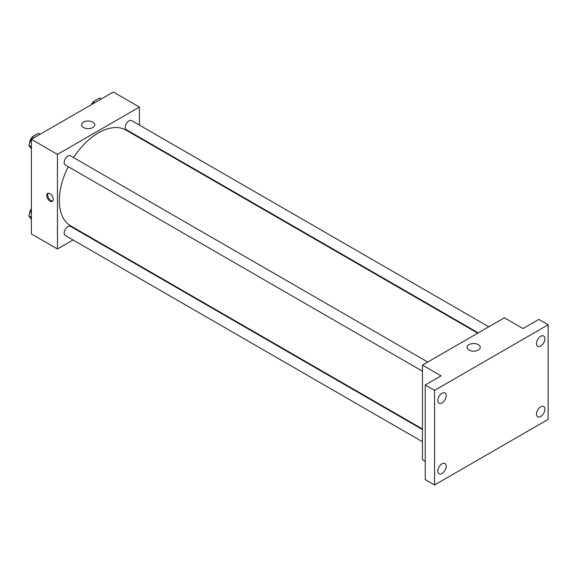 <?xml version="1.0" encoding="UTF-8"?>
<svg xmlns="http://www.w3.org/2000/svg" width="577" height="577" viewBox="0 0 577 577"><rect width="100%" height="100%" fill="white"/><g stroke="black" fill="none" stroke-linecap="round" stroke-linejoin="round"><path stroke-width="0.87" d="M29.903 146.803A7.898 4.558 120 0 0 30.769 148.044M36.546 134.412A7.898 4.558 120 0 0 33.682 136.064M73.048 239.989L57.462 248.99L31.389 233.937L31.389 139.324L113.33 92.017L139.396 107.07L139.396 125.072M84.091 233.613L83.586 233.909M68.266 166.703A55.305 31.93 120 0 0 59.323 200.608A55.305 31.93 120 0 0 70.776 225.924L422.451 428.963M477.756 333.174L126.082 130.135A55.305 31.93 120 0 0 73.539 157.579M139.396 137.239L139.396 137.824M57.462 248.99L57.462 154.376L139.396 107.07M488.798 326.798L131.606 120.571A5.265 3.044 120 0 0 127.546 121.985A5.265 3.044 120 0 0 125.245 127.286A5.265 3.044 120 0 0 126.334 129.695L478.261 332.879M422.451 429.548L70.524 226.364A5.265 3.044 120 0 0 66.463 227.778A5.265 3.044 120 0 0 64.162 233.079A5.265 3.044 120 0 0 65.259 235.488L422.451 441.715M422.451 371.184L65.259 164.957A5.265 3.044 -60 0 1 65.259 158.877A5.265 3.044 -60 0 1 70.524 155.833L427.716 362.06M57.462 154.376L31.389 139.324M83.514 127.51A6.607 3.815 180 0 1 81.581 124.812A6.607 3.815 180 0 1 88.187 120.997A6.607 3.815 180 0 1 94.794 124.812A6.607 3.815 180 0 1 90.712 128.332A6.607 3.815 180 0 1 83.514 127.51M53.272 199.267A4.609 2.661 60 0 1 52.319 201.373A4.609 2.661 60 0 1 47.711 198.712A4.609 2.661 60 0 1 47.711 193.389A4.609 2.661 60 0 1 51.259 194.629A4.609 2.661 60 0 1 53.272 199.267M52.738 201.02A4.609 2.661 60 0 1 48.648 198.171A4.609 2.661 60 0 1 48.223 193.201M425.242 461.326L422.451 459.718L422.451 365.104L504.392 317.797L523.007 328.551L538.839 319.413L548.15 324.786L548.15 419.4L434.553 484.983L425.242 479.602L425.242 384.989L441.073 375.851L422.451 365.104M434.553 484.983L434.553 390.369L425.242 384.989M434.553 390.369L548.15 324.786M468.993 350.059A6.607 3.815 180 0 1 467.06 347.361A6.607 3.815 180 0 1 473.659 343.546A6.607 3.815 180 0 1 480.266 347.361A6.607 3.815 180 0 1 476.191 350.888A6.607 3.815 180 0 1 468.993 350.059M540.699 345.962A5.929 3.419 -60 0 1 537.735 346.258A5.929 3.419 -60 0 1 536.834 341.512A5.929 3.419 -60 0 1 540.699 336.29A5.929 3.419 -60 0 1 543.664 335.994A5.929 3.419 -60 0 1 544.573 340.74A5.929 3.419 -60 0 1 540.699 345.962M442.004 402.948A5.929 3.419 -60 0 1 439.039 403.244A5.929 3.419 -60 0 1 438.131 398.491A5.929 3.419 -60 0 1 442.004 393.269A5.929 3.419 -60 0 1 444.968 392.98A5.929 3.419 -60 0 1 445.877 397.726A5.929 3.419 -60 0 1 442.004 402.948M442.004 473.479A5.929 3.419 -60 0 1 439.039 473.767A5.929 3.419 -60 0 1 438.131 469.022A5.929 3.419 -60 0 1 442.004 463.8A5.929 3.419 -60 0 1 444.968 463.504A5.929 3.419 -60 0 1 445.877 468.257A5.929 3.419 -60 0 1 442.004 473.479M540.699 416.493A5.929 3.419 -60 0 1 537.735 416.789A5.929 3.419 -60 0 1 536.834 412.043A5.929 3.419 -60 0 1 540.699 406.821A5.929 3.419 -60 0 1 543.664 406.525A5.929 3.419 -60 0 1 544.573 411.271A5.929 3.419 -60 0 1 540.699 416.493M31.389 148.924L28.85 145.31L32.074 136.994L38.529 133.273L40.202 134.239M31.389 146.774L28.85 145.31M33.754 137.961L32.074 136.994M31.879 137.506A5.265 3.044 120 0 0 29.715 142.656A5.265 3.044 120 0 0 29.73 143.038M92.19 104.221L93.157 101.732L99.605 98.003L101.285 98.97M94.83 102.699L93.157 101.732M92.955 102.237A5.265 3.044 120 0 0 91.411 104.675M31.389 219.448L28.85 215.834L31.389 209.292M31.389 217.305L28.85 215.834M31.389 208.629A5.265 3.044 120 0 0 29.715 213.187A5.265 3.044 120 0 0 29.73 213.569"/></g></svg>
